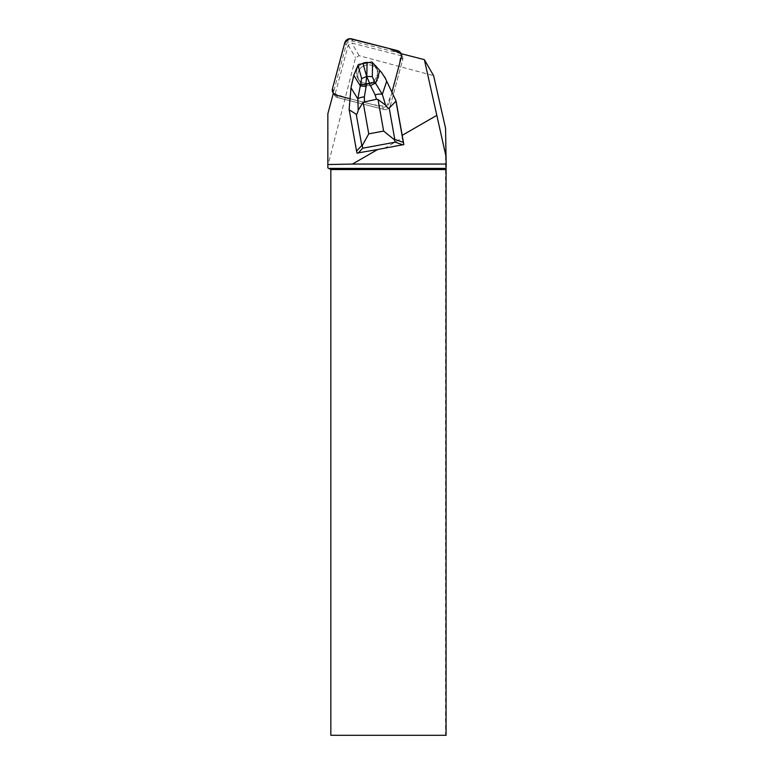 <?xml version="1.0" encoding="UTF-8"?>
<svg xmlns="http://www.w3.org/2000/svg" width="774" height="774" viewBox="0 0 774 774"><rect width="100%" height="100%" fill="white"/><g stroke="black" fill="none" stroke-linecap="round" stroke-linejoin="round"><path stroke-width="0.58" stroke-dasharray="3.87 2.9" d="M362.996 66.283A10.536 10.43 -30 0 0 359.136 80.554A10.536 10.43 -30 0 0 373.474 84.318A10.536 10.43 -30 0 0 377.393 70.018A10.536 10.43 -30 0 0 362.996 66.283M401.309 57.237L402.683 59.617L390.406 105.448A5.505 5.447 150 0 1 383.691 109.376L337.725 97.601A5.505 5.447 150 0 1 333.836 90.955L346.113 45.124A5.505 5.447 150 0 1 352.838 41.196L398.803 52.971A5.505 5.447 150 0 1 402.683 59.617L390.406 105.448L389.061 103.116L401.338 57.286A5.505 5.447 -30 0 0 401.048 53.658L402.422 56.038L351.831 43.073L348.242 45.173L334.726 95.608A5.505 5.447 -30 0 0 337.725 97.601L336.342 95.221M334.726 95.608L333.352 93.228A5.505 5.447 -30 0 0 336.371 95.26L382.337 107.044A5.505 5.447 -30 0 0 389.061 103.116A5.505 5.447 150 0 1 382.337 107.044L350.225 98.772L349.277 109.608L357.027 153.078M361.651 63.952A10.536 10.43 -30 0 0 357.781 78.222A10.536 10.43 -30 0 0 372.12 81.976A10.536 10.43 -30 0 0 376.038 67.677A10.536 10.43 -30 0 0 361.651 63.952M384.349 148.366L402.635 137.811M391.963 92.28L389.061 103.116L390.406 105.448A5.505 5.447 -30 0 1 383.691 109.376L382.337 107.044L383.691 109.376L337.725 97.601L336.371 95.26M368.26 85.74A10.546 10.43 150 0 1 363.045 66.254A10.546 10.43 150 0 1 377.393 70.018A10.546 10.43 150 0 1 368.26 85.74M367.689 62.471A10.546 10.43 150 0 1 368.472 62.559L368.492 62.597A10.546 10.43 150 0 1 376.038 67.677A10.546 10.43 150 0 1 366.915 83.408A10.546 10.43 150 0 1 361.855 63.826L361.826 63.787A10.546 10.43 150 0 1 362.542 63.429M368.472 62.559L358.459 64.465M446.076 735.3L445.572 735.3L445.572 128.291M445.572 735.3L330.837 735.3L330.837 169.554L327.847 167.91L327.847 165.8L355.527 57.789L359.117 55.689L433.604 75.649M359.117 55.689L351.831 43.073M401.338 57.286L402.683 59.617A5.505 5.447 -30 0 0 402.422 56.038M348.242 45.173L355.527 57.789M327.847 165.8L327.847 113.768M351.251 85.034L350.245 98.82M381.679 72.63L381.805 72.843A30.051 29.722 150 0 1 384.552 76.82M381.805 72.843L375.642 65.345M371.888 61.968L368.492 62.597M356.117 68.963L352.818 77.99M351.425 85.324A30.051 29.722 150 0 1 352.934 78.203M333.352 93.228L346.181 97.776L373.058 104.664L386.507 106.454L391.538 93.857L398.716 67.067L401.048 53.658M352.838 41.196L351.483 38.855M397.449 50.639L398.803 52.971M333.836 90.955L332.481 88.613M344.769 42.783L346.113 45.124M334.368 95.057L333.342 93.277M402.151 55.505L401.087 53.667M377.393 70.018L376.038 67.677L377.393 70.018M359.136 80.554L357.781 78.222L359.136 80.554"/><path stroke-width="1.16" d="M385.636 105.235L378.002 99.478L376.464 99.266L375.129 94.902L370.582 85.75A8.088 2.941 -37.9 0 1 375.584 83.34L382.317 94.351L385.636 105.235C387.406 107.731 388.606 108.689 389.206 108.099L394.788 139.378L403.322 142.387L403.844 144.554L377.635 149.527L352.451 164.069L446.153 164.069L445.572 128.291L433.604 75.649L424.355 59.627L401.038 53.658A5.505 5.447 -30 0 0 397.449 50.639L351.483 38.855A5.505 5.447 -30 0 0 344.769 42.783L332.481 88.613A5.505 5.447 -30 0 0 333.352 93.228L327.847 113.768L327.847 167.91L330.837 169.554L330.837 735.3L446.076 735.3L446.076 169.554L330.837 169.554M403.844 144.554L396.036 100.93L385.51 78.677L396.036 100.93M424.355 59.627L446.153 157.103M436.681 115.432L402.18 135.353M350.051 98.733L336.342 95.221A5.505 5.447 150 0 1 333.352 93.228L332.491 88.604L344.749 42.841L349.713 38.7L389.022 48.481L401.048 53.658A5.505 5.447 150 0 1 401.309 57.237L391.934 92.232M352.451 164.069L327.847 164.543M377.635 149.527L357.027 153.078L356.562 151.065L361.797 145.493L356.224 114.223C356.843 114.581 357.501 113.285 358.198 110.324L357.84 98.888L361.632 78.571L358.014 65.229L358.459 64.465L371.888 61.968L381.679 72.63L385.51 78.677M362.542 63.429A10.546 10.43 150 0 1 367.689 62.471M446.076 169.554L446.153 164.069M446.076 168.393L329.685 168.393M395.901 100.688L403.322 142.387M362.977 63.342L366.663 76.471L365.802 84.327L366.508 84.289L364.351 96.905A8.088 3.019 -1.8 0 0 357.84 98.888L350.99 87.839L349.132 109.366L356.562 151.065M376.464 99.266L363.122 102.245L368.753 133.844L362.261 145.628L362.735 148.211L358.072 153.155M350.99 87.839L353.776 75.31L360.5 86.146A8.088 2.583 -161.3 0 1 365.715 86.649M384.484 76.703L384.552 76.82A30.051 29.722 150 0 1 385.684 78.967M358.014 65.229L353.776 75.31M349.2 109.821L356.224 114.223M389.206 108.099L395.969 101.142M366.508 84.289L374.732 82.247L375.584 83.34L379.889 70.463M403.012 144.902L395.262 142.174L394.305 139.678L383.643 131.077L378.002 99.478M369.749 83.592L366.692 76.471L372.294 76.587L374.732 82.247M394.788 139.378L394.305 139.678M363.122 102.245L358.198 110.324M366.537 76.491L361.632 78.571M365.802 84.327L360.945 84.811M375.129 94.902A8.088 3.115 -16.9 0 1 382.317 94.351L386.71 81.212M395.262 142.174L362.735 148.211M368.753 133.844L383.643 131.077M372.575 62.53L372.294 76.587M366.808 76.442L367.079 62.578M364.351 96.905L364.496 101.491M370.582 85.75L369.072 83.815M333.342 93.277L333.023 92.725M401.087 53.667L400.797 53.174"/></g></svg>
